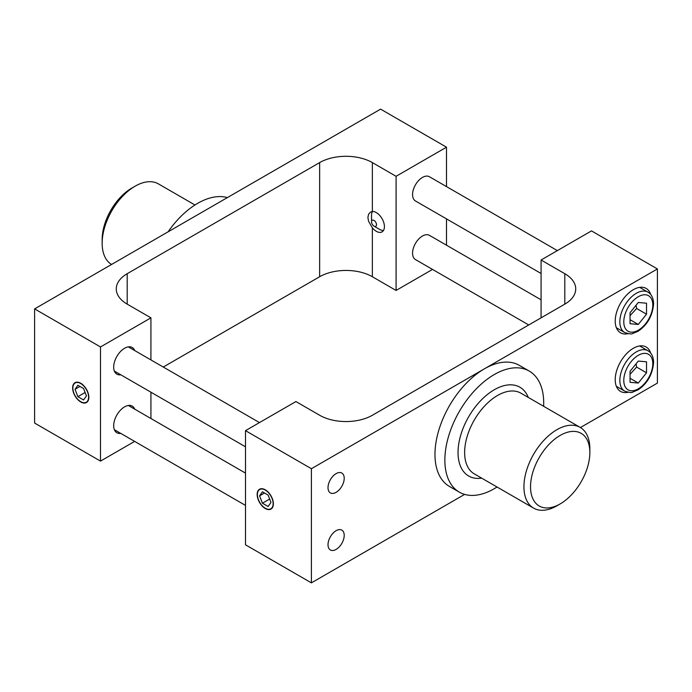 <?xml version="1.0" encoding="UTF-8"?>
<svg xmlns="http://www.w3.org/2000/svg" width="692" height="692" viewBox="0 0 692 692"><rect width="100%" height="100%" fill="white"/><g stroke="black" fill="none" stroke-linecap="round" stroke-linejoin="round"><path stroke-width="1.04" d="M88.593 397.147A11.124 6.418 60 0 1 80.73 401.689A11.124 6.418 60 0 1 72.868 388.074A11.124 6.418 60 0 1 80.73 383.532A11.124 6.418 60 0 1 88.593 397.147M86.578 402.459A11.461 6.617 60 0 1 80.973 401.827L80.973 401.827A11.461 6.617 60 0 1 80.852 401.758M72.868 387.935A11.461 6.617 60 0 1 72.868 387.797A11.461 6.617 60 0 1 75.125 382.624M77.876 385.254L83.585 388.549L86.439 395.902L83.585 399.967L77.876 396.672L75.03 389.319L77.876 385.254M79.969 386.465L75.03 389.319M85.116 392.494L77.876 396.672M273.132 503.689A11.124 6.418 60 0 1 265.27 508.231A11.124 6.418 60 0 1 257.407 494.607A11.124 6.418 60 0 1 265.27 490.066A11.124 6.418 60 0 1 273.132 503.689M271.108 509.001A11.461 6.617 60 0 1 265.503 508.369A11.461 6.617 60 0 1 265.382 508.3M257.407 494.477A11.461 6.617 60 0 1 257.407 494.339A11.461 6.617 60 0 1 259.656 489.166M262.415 491.796L268.124 495.091L270.97 502.444L268.124 506.509L262.415 503.214L259.561 495.853L262.415 491.796M264.5 492.998L259.561 495.853M269.646 499.036L262.415 503.214M376.483 224.718A3.495 2.015 60 0 1 374.009 226.146A3.495 2.015 60 0 1 371.535 221.864A3.495 2.015 60 0 1 374.009 220.437A3.495 2.015 60 0 1 376.483 224.718M383.463 230.497A11.461 6.617 60 0 1 379.64 229.398L374.009 226.146M371.535 221.864L371.535 215.359A11.461 6.617 60 0 1 372.495 211.501M372.365 211.51A11.461 6.617 60 0 1 382.78 220.047A11.461 6.617 60 0 1 382.045 231.881A11.461 6.617 60 0 1 372.365 227.841L368.602 221.371L367.885 217.47L368.602 214.183L370.531 212.072L372.365 211.51L372.365 162.603L396.083 176.296L396.083 290.45L432.526 269.413M528.74 324.963L415.459 259.561A13.978 8.07 -60 0 1 412.562 253.16A13.978 8.07 -60 0 1 418.669 239.086A13.978 8.07 -60 0 1 429.438 235.341L541.075 299.8M646.527 361.812L646.527 372.798L638.284 383.048L630.049 382.313L630.049 371.327L638.284 361.077L646.527 361.812M630.049 374.251L636.64 367.089L636.078 363.836M636.64 367.089L646.527 372.798M638.284 383.048L630.049 378.29M541.075 273.487L415.459 200.965A13.978 8.07 -60 0 1 412.562 194.564A13.978 8.07 -60 0 1 418.669 180.491A13.978 8.07 -60 0 1 429.438 176.745L557.363 250.608M646.527 303.217L646.527 314.203L638.284 324.453L630.049 323.718L630.049 312.732L638.284 302.482L646.527 303.217M630.049 315.656L636.64 308.494L636.078 305.241M636.64 308.494L646.527 314.203M638.284 324.453L630.049 319.695M589.843 452.542L589.843 448.736A46.598 26.902 120 0 0 580.199 427.405A46.598 26.902 120 0 0 544.284 439.887A46.598 26.902 120 0 0 523.939 486.787A46.598 26.902 120 0 0 533.593 508.118A46.598 26.902 120 0 0 556.896 505.809L560.191 503.906A41.944 24.211 -60 0 1 530.53 486.787A41.944 24.211 -60 0 1 560.191 435.415A41.944 24.211 -60 0 1 589.843 452.542A41.944 24.211 -60 0 1 560.191 503.906M497.038 487.012A69.901 40.361 -60 0 1 494.287 488.69A69.901 40.361 -60 0 1 459.332 492.15A69.901 40.361 -60 0 1 444.861 460.145A69.901 40.361 -60 0 1 475.369 389.804A69.901 40.361 -60 0 1 529.233 371.076A69.901 40.361 -60 0 1 543.635 406.291M265.27 489.798A11.461 6.617 60 0 1 272.752 499.892A11.461 6.617 60 0 1 270.996 509.07A11.461 6.617 60 0 1 259.535 502.461A11.461 6.617 60 0 1 259.535 489.227A11.461 6.617 60 0 1 265.27 489.798M459.332 492.15L449.445 486.441A69.901 40.361 -60 0 1 438.737 430.424A69.901 40.361 -60 0 1 484.4 368.827L657.4 268.946L591.496 230.894L541.075 260.01L564.802 273.703L564.802 304.143A37.282 21.521 0 0 0 575.727 288.927A37.282 21.521 0 0 0 564.802 273.703M541.075 260.01L541.075 317.844M564.802 304.143L372.365 415.252A37.282 21.521 0 0 1 319.635 415.252L295.917 401.55L245.496 430.658L245.496 544.812L311.4 582.863L464.626 494.391M628.007 333.691A25.63 14.8 -60 0 1 620.534 332.809A25.63 14.8 -60 0 1 615.223 321.079A25.63 14.8 -60 0 1 626.407 295.285A25.63 14.8 -60 0 1 646.164 288.417A25.63 14.8 -60 0 1 650.662 294.455M628.007 392.295A25.63 14.8 -60 0 1 620.534 391.404A25.63 14.8 -60 0 1 615.223 379.674A25.63 14.8 -60 0 1 626.407 353.88A25.63 14.8 -60 0 1 646.164 347.012A25.63 14.8 -60 0 1 650.662 353.05M328.017 487.652A11.461 6.617 -60 0 1 333.016 476.122A11.461 6.617 -60 0 1 341.839 473.06A11.461 6.617 -60 0 1 341.839 486.286A11.461 6.617 -60 0 1 330.387 492.903A11.461 6.617 -60 0 1 328.017 487.652M328.017 544.734A11.461 6.617 -60 0 1 333.016 533.203A11.461 6.617 -60 0 1 341.839 530.133A11.461 6.617 -60 0 1 341.839 543.358A11.461 6.617 -60 0 1 330.387 549.976A11.461 6.617 -60 0 1 328.017 544.734M245.496 430.658L311.4 468.709L484.4 368.827A69.901 40.361 -60 0 1 519.355 365.367L529.233 371.076M580.432 427.535L657.4 383.1L657.4 268.946M311.4 468.709L311.4 582.863M111.568 264.465A46.598 26.902 -60 0 1 102.156 243.264A46.598 26.902 -60 0 1 135.104 186.191A46.598 26.902 -60 0 1 158.407 183.882L194.962 204.988M227.374 197.609A69.901 40.361 120 0 0 168.061 231.846M80.73 401.965A11.461 6.617 60 0 1 73.248 391.871A11.461 6.617 60 0 1 75.004 382.685A11.461 6.617 60 0 1 86.465 389.302A11.461 6.617 60 0 1 86.465 402.536A11.461 6.617 60 0 1 80.73 401.965M396.083 176.296L446.504 147.188L380.6 109.137L34.6 308.9L100.504 346.952L150.925 317.844L127.198 304.143L127.198 273.703A37.282 21.521 0 0 0 116.273 288.927A37.282 21.521 0 0 0 127.198 304.143M150.925 317.844L150.925 359.918M150.925 392.2L150.925 418.513M163.26 367.037L319.635 276.748A37.282 21.521 180 0 1 372.365 276.748L396.083 290.45M120.771 374.796A15.38 8.875 -60 0 1 116.87 374.156A15.38 8.875 -60 0 1 113.687 367.115A15.38 8.875 -60 0 1 120.399 351.64A15.38 8.875 -60 0 1 132.25 347.522A15.38 8.875 -60 0 1 134.75 350.584M120.771 433.391A15.38 8.875 -60 0 1 116.87 432.751A15.38 8.875 -60 0 1 113.687 425.718A15.38 8.875 -60 0 1 120.399 410.235A15.38 8.875 -60 0 1 132.25 406.118A15.38 8.875 -60 0 1 134.75 409.18M135.104 186.191L131.809 188.094A41.944 24.211 120 0 0 102.156 239.458L102.156 243.264M372.365 162.603A37.282 21.521 0 0 0 319.635 162.603L319.635 276.748M127.198 273.703L319.635 162.603M34.6 308.9L34.6 423.054L100.504 461.106L134.637 441.392M100.504 346.952L100.504 461.106M446.504 147.188L446.504 186.598M446.504 218.888L446.504 245.193M652.79 363.689A20.5 11.842 -60 0 1 631.035 390.746A20.5 11.842 -60 0 1 631.035 361.752A20.5 11.842 -60 0 1 652.79 363.689M647.963 350.74A23.303 13.451 120 0 0 624.66 364.2A23.303 13.451 120 0 0 624.66 391.101C629.262 392.554 631.952 392.892 632.722 392.096L638.154 389.821C647.409 383.48 652.556 374.389 653.603 362.556C653.464 356.795 651.579 352.859 647.963 350.74L639.659 345.948M652.79 305.094A20.5 11.842 -60 0 1 631.035 332.151A20.5 11.842 -60 0 1 631.035 303.157A20.5 11.842 -60 0 1 652.79 305.094M647.963 292.145A23.303 13.451 120 0 0 624.66 305.596A23.303 13.451 120 0 0 624.66 332.506C629.262 333.959 631.952 334.297 632.722 333.501L638.154 331.226C647.409 324.877 652.556 315.794 653.603 303.952C653.464 298.2 651.579 294.264 647.963 292.145L639.659 287.353M533.593 508.118L474.279 473.873A46.598 26.902 -60 0 1 464.626 452.542A46.598 26.902 -60 0 1 484.971 405.642A46.598 26.902 -60 0 1 520.886 393.16L580.199 427.405M528.264 397.416A51.26 29.6 120 0 0 487.869 394.12A51.26 29.6 120 0 0 458.035 452.542A51.26 29.6 120 0 0 481.667 478.137M372.365 276.748L372.365 227.841M624.66 391.101L616.356 386.309M624.66 332.506L616.356 327.714M114.37 371.094L245.496 446.807M128.349 346.882L259.474 422.587M114.37 429.697L245.496 505.402M128.349 405.477L245.496 473.112"/></g></svg>
